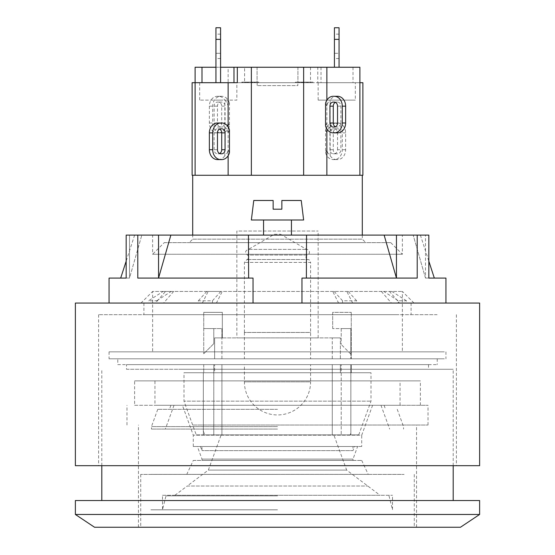 <?xml version="1.0" encoding="UTF-8"?>
<svg xmlns="http://www.w3.org/2000/svg" width="555" height="555" viewBox="0 0 555 555"><rect width="100%" height="100%" fill="white"/><g stroke="black" fill="none" stroke-linecap="round" stroke-linejoin="round"><path stroke-width="0.42" stroke-dasharray="2.77 2.08" d="M274.364 234.286L280.636 234.286L274.364 234.286L248.46 249.389L306.54 249.389L248.46 249.389C245.046 250.742 244.72 252.622 247.488 255.029L307.512 255.029A2.907 2.907 0 0 0 306.54 249.389L280.636 234.286M244.394 332.445L244.394 262.418L246.975 259.532C249.479 258.297 249.653 256.798 247.488 255.029L307.512 255.029A2.324 2.324 0 0 0 308.025 259.532L246.975 259.532L308.025 259.532A2.907 2.907 0 0 1 310.606 262.418L244.394 262.418L310.606 262.418L310.606 332.445L244.394 332.445L310.606 332.445M277.5 495.865L165.987 495.865L277.5 495.865M277.5 509.802L150.884 509.802L277.5 509.802M192.12 175.276L362.88 175.276M334.422 53.308L334.422 34.139L334.422 58.532L334.422 53.308L339.063 53.308L339.063 39.363L339.063 53.308L334.422 53.308M215.937 53.308L215.937 34.139L215.937 58.532L215.937 53.308L220.578 53.308L220.578 39.363L220.578 58.532L220.578 53.308L215.937 53.308M339.063 27.75L339.063 67.245M220.578 27.75L220.578 82.695M215.937 82.695L215.937 27.75M215.937 100.122L220.578 100.122L215.937 100.122M334.422 67.245L334.422 27.75M339.063 100.122L334.422 100.122L339.063 100.122M297.827 82.695L257.173 82.695L297.827 82.695L297.827 85.602L257.173 85.602L297.827 85.602M192.12 82.695L236.846 82.695L199.668 82.695L236.846 82.695L236.846 100.122L199.668 100.122L236.846 100.122M355.332 82.695L318.154 82.695L355.332 82.695L355.332 100.122L318.154 100.122L355.332 100.122M298.812 82.112L311.175 82.112L295.961 82.112L298.812 82.112L298.812 82.695L308.143 82.695L308.143 82.112M308.143 82.695L301.594 82.695L301.594 82.112M301.594 82.695L301.892 82.112M301.892 82.695L307.102 82.695L307.102 82.112M307.102 82.695L299.096 82.695L299.096 82.112M299.096 82.695L296.245 82.695L296.245 82.112M296.245 82.695L310.044 82.695L310.044 82.112M310.044 82.695L306.839 82.695L306.839 82.112M306.839 82.695L311.175 82.695L311.175 82.112M311.175 82.695L295.961 82.695L295.961 82.112M295.961 82.695L298.812 82.695M253.295 82.695L255.633 82.695L252.782 82.695L252.782 82.112L242.701 82.112L258.769 82.112L252.782 82.112L252.782 82.695L245.504 82.695L252.782 82.695L252.782 82.112L252.782 82.695L242.701 82.695L242.701 82.112L242.701 82.695L253.295 82.695L253.295 82.112M245.504 82.695L245.504 82.112M255.633 82.695L255.633 82.112L255.633 82.695L258.769 82.695L258.769 82.112L258.769 82.695L255.633 82.695L255.633 82.112L255.633 82.695M244.373 82.695L251.748 82.695L251.748 82.112L242.202 82.112L254.953 82.112L241.786 82.112L251.748 82.112L251.748 82.695L244.373 82.695L244.373 82.112M251.054 82.695L241.786 82.695L251.734 82.695L251.734 82.112L246.011 82.112L254.565 82.112L251.713 82.112L251.748 82.695L251.054 82.695L251.054 82.112M241.786 82.695L241.786 82.112M245.261 82.695L245.261 82.112M359.897 67.245L244.595 67.245L244.595 82.695L257.062 82.695L237.318 82.695L244.595 82.695L244.582 82.112M242.202 82.695L242.202 82.112M254.065 82.695L254.065 82.112M254.183 82.695L254.183 82.112L254.183 82.695M254.953 82.695L254.953 82.112M252.428 82.695L252.428 82.112M251.942 82.695L251.942 82.112M302.891 82.695L310.585 82.695L302.891 82.695L302.891 82.112L310.585 82.112L302.891 82.112M310.585 82.695L310.585 82.112M303.585 82.695L303.585 82.112L303.592 82.695M313.082 82.695L300.678 82.695L300.678 82.112L313.082 82.112L300.678 82.112L300.678 82.695L303.099 82.695L303.099 82.112L303.099 82.695L313.082 82.695L313.082 82.112M302.919 82.695L302.919 82.112L302.919 82.695M252.726 82.695L254.565 82.695L251.713 82.695L251.713 82.112L251.713 82.695L246.011 82.695L246.011 82.112L246.011 82.695L252.726 82.695L252.726 82.112M254.565 82.695L254.565 82.112L254.565 82.695M307.775 82.695L295.933 82.695L310.751 82.695L310.751 82.112L295.399 82.112L310.751 82.112L310.751 82.695L295.399 82.695L295.399 82.112L295.732 82.695L307.775 82.695L307.775 82.112M295.399 82.695L295.399 82.112M298.868 82.695L298.868 82.112M295.933 82.695L295.933 82.112M310.717 82.695L310.717 82.112M299.367 82.695L299.367 82.112M244.595 67.245L317.786 67.245L317.786 82.695L257.062 82.695L362.88 82.695M317.786 82.695L359.897 82.695L359.897 175.276M257.062 67.245L257.062 82.695L257.062 67.245M297.938 67.245L297.938 82.695L297.938 67.245M321.019 67.245L321.019 82.695M353.015 67.245L353.015 82.695M310.516 67.245L310.516 82.695M215.937 67.245L220.578 67.245M326.867 175.276L359.231 175.276L326.867 175.276L326.867 149.718L327.714 152.84L330.156 155.636L330.156 126.956L327.714 129.759L326.867 132.874L326.867 82.695M229.444 152.639L228.133 149.718L227.286 152.84L224.844 155.636L224.844 126.956L227.286 129.759L228.133 132.874L228.133 126.859M228.133 132.874L229.444 129.96M228.133 155.74L228.133 149.718M325.556 152.639A9.872 8.068 90 0 0 333.264 159.597L334.214 159.597A9.872 8.068 90 0 0 342.282 149.718L342.282 132.874A9.872 8.068 90 0 0 334.214 123.002L333.264 123.002A9.872 8.068 90 0 0 325.556 129.96L325.556 152.639L326.867 149.718M330.156 126.956A9.872 8.068 -90 0 1 336.614 123.002L337.558 123.002A9.872 8.068 -90 0 1 345.633 132.874L345.633 149.718A9.872 8.068 -90 0 1 337.558 159.597L333.264 159.597M336.614 159.597A9.872 8.068 -90 0 1 330.156 155.636M337.537 149.718L337.537 132.874A4.065 3.323 90 0 0 334.214 128.809L333.264 128.809A4.065 3.323 90 0 0 329.941 132.874L329.941 149.718A4.065 3.323 90 0 0 333.264 153.784L334.214 153.784A4.065 3.323 90 0 0 337.537 149.718L340.881 149.718A4.065 3.323 -90 0 1 337.558 153.784L336.614 153.784A4.065 3.323 -90 0 1 333.291 149.718L333.291 132.874A4.065 3.323 -90 0 1 336.614 128.809L337.558 128.809A4.065 3.323 -90 0 1 340.881 132.874L340.881 149.718M334.214 153.784L337.558 153.784M333.264 153.784L336.614 153.784M333.264 128.809L336.614 128.809M334.214 128.809L337.558 128.809M335.414 126.797A4.065 3.323 -90 0 0 336.614 127.067L337.558 127.067A4.065 3.323 -90 0 0 340.881 123.002L334.214 123.002M336.614 123.002L333.264 123.002M337.558 159.597L334.214 159.597M326.867 132.874L325.556 129.96M217.442 159.597L221.736 159.597M218.386 159.597A9.872 8.068 90 0 0 224.844 155.636M221.736 128.809L217.442 128.809A4.065 3.323 90 0 0 214.119 132.874L214.119 149.718A4.065 3.323 90 0 0 217.442 153.784L218.386 153.784A4.065 3.323 90 0 0 219.586 153.513M220.786 153.784L217.442 153.784M221.736 153.784L218.386 153.784M219.586 129.086A4.065 3.323 90 0 0 218.386 128.809M220.786 128.809L217.442 128.809M224.844 126.956A9.872 8.068 90 0 0 218.386 123.002L217.442 123.002A4.065 3.323 -90 0 0 220.786 127.067L221.736 127.067A4.065 3.323 -90 0 0 225.059 123.002L225.059 106.158A4.065 3.323 -90 0 0 221.736 102.092L220.786 102.092A4.065 3.323 -90 0 0 217.463 106.158L217.463 123.002L214.119 123.002L214.119 106.158A4.065 3.323 90 0 1 217.442 102.092L218.386 102.092A4.065 3.323 90 0 1 221.709 106.158L221.709 123.002A4.065 3.323 90 0 1 218.386 127.067L217.442 127.067A4.065 3.323 90 0 1 214.119 123.002M218.386 123.002L225.059 123.002M228.133 175.276L195.769 175.276L228.133 175.276L228.133 123.002L229.444 125.923L229.444 103.244L228.133 106.158L227.286 103.043L224.844 100.24L224.844 128.92L227.286 126.124L228.133 123.002M224.844 128.92A9.872 8.068 90 0 1 218.386 132.874L221.736 132.874A9.872 8.068 -90 0 0 229.444 125.923M218.386 132.874L217.442 132.874A9.872 8.068 90 0 1 209.367 123.002L209.367 106.158A9.872 8.068 90 0 1 217.442 96.286L218.386 96.286A9.872 8.068 90 0 1 224.844 100.24M217.442 127.067L220.786 127.067M218.386 127.067L221.736 127.067M218.386 102.092L221.736 102.092M217.442 102.092L220.786 102.092M229.444 103.244A9.872 8.068 -90 0 0 221.736 96.286L220.786 96.286A9.872 8.068 -90 0 0 212.718 106.158L212.718 123.002A9.872 8.068 -90 0 0 220.786 132.874L221.736 132.874M217.442 96.286L220.786 96.286M221.736 96.286L218.386 96.286M214.119 132.874L220.786 132.874M228.133 106.158L228.133 67.245L317.786 67.245M251.366 175.276L251.366 67.245M337.558 96.286L336.614 96.286A9.872 8.068 -90 0 0 330.156 100.24L330.156 128.92L327.714 126.124L326.867 123.002L325.556 125.923M330.156 128.92A9.872 8.068 -90 0 0 336.614 132.874L329.941 132.874M336.614 132.874L340.881 132.874M340.881 123.002L340.881 106.158A4.065 3.323 -90 0 0 337.558 102.092L336.614 102.092A4.065 3.323 -90 0 0 335.414 102.37M337.558 127.067L334.214 127.067M336.614 127.067L333.264 127.067M336.614 102.092L333.264 102.092M337.558 102.092L334.214 102.092M325.556 103.244L326.867 106.158L327.714 103.043L330.156 100.24M326.867 106.158L326.867 100.136M326.867 129.024L326.867 123.002M195.103 175.276L195.103 82.695M195.103 67.245L228.133 67.245M303.634 175.276L303.634 67.245M189.213 242.653L365.787 242.653L189.213 242.653L192.703 239.163L362.297 239.163L192.703 239.163L192.703 235.098M152.625 351.842L402.375 351.842L152.625 351.842L152.625 291.437L402.375 291.437L152.625 291.437L141.012 303.058L155.442 303.058L165.522 291.437L163.101 291.437L148.587 300.761L156.718 300.761L156.718 303.058L148.587 303.058L148.587 300.761M164.238 242.653L390.762 242.653L164.238 242.653L152.625 254.266L402.375 254.266L152.625 254.266L152.625 235.098L402.375 235.098L152.625 235.098M277.5 405.282L170.919 405.282L277.5 405.282M126.491 369.269L428.509 369.269L126.491 369.269L126.491 364.621L428.509 364.621L126.491 364.621M192.842 405.282L428.03 405.282L192.842 405.282M134.622 405.282L420.378 405.282L134.622 405.282L134.622 380.883L420.378 380.883L134.622 380.883M154.949 380.883L400.051 380.883L154.949 380.883L154.949 405.282L400.051 405.282L154.949 405.282M117.778 364.621L437.222 364.621L117.778 364.621L117.778 358.814L437.222 358.814L117.778 358.814M109.064 278.083L126.172 278.083L126.172 235.098L141.823 235.098L129.516 235.098L129.516 278.083L120.678 278.083L129.516 278.083L141.823 235.098L129.516 278.083L129.516 235.098L126.172 235.098L137.786 235.098L137.786 278.083L253.031 278.083L137.786 278.083L253.031 278.083L253.031 303.058L445.936 303.058L301.969 303.058L301.969 278.083L417.214 278.083L417.214 235.098L428.828 235.098L425.484 235.098L428.828 235.098L428.828 278.083L445.936 278.083M425.484 278.083L413.177 235.098L420.385 235.098L413.177 235.098L425.484 278.083L434.322 278.083L425.484 278.083L428.828 278.083L425.484 278.083L425.484 235.098L413.177 235.098L425.484 235.098L425.484 278.083M396.443 235.098L384.136 235.098L396.443 278.083L301.969 278.083L417.214 278.083L396.443 278.083L396.443 235.098L417.214 235.098M137.786 235.098L170.864 235.098L158.557 278.083L158.557 235.098M253.031 303.058L301.969 303.058M248.626 278.083L248.46 235.098L248.46 268.703L248.46 235.098L170.864 235.098M248.46 235.098L306.54 235.098L306.54 268.703L306.54 235.098L384.136 235.098M306.374 278.083L306.54 235.098M277.5 220.002L251.366 220.002L277.5 220.002M156.718 303.058L163.572 303.058L173.653 291.437L171.231 291.437L156.718 300.761M171.231 291.437L163.101 291.437M148.587 303.058L155.442 303.058M406.413 300.761L391.899 291.437L389.478 291.437L399.558 303.058L406.413 303.058L406.413 300.761L398.282 300.761L398.282 303.058L406.413 303.058M398.282 303.058L391.428 303.058L381.347 291.437L383.769 291.437L398.282 300.761M383.769 291.437L391.899 291.437M391.428 303.058L216.415 303.058L222.236 291.437L220.841 291.437L212.461 300.761L198.378 300.761L198.378 303.058L212.461 303.058L212.461 300.761M198.378 300.761L206.758 291.437L208.153 291.437L202.332 303.058L141.012 303.058M206.758 291.437L220.841 291.437M202.332 303.058L198.378 303.058M212.461 303.058L216.415 303.058M163.572 303.058L338.585 303.058L332.764 291.437L334.159 291.437L342.539 300.761L356.622 300.761L356.622 303.058L342.539 303.058L342.539 300.761M356.622 300.761L348.242 291.437L346.847 291.437L352.668 303.058L399.558 303.058M348.242 291.437L334.159 291.437M352.668 303.058L356.622 303.058M342.539 303.058L338.585 303.058M281.857 200.487L281.857 209.193L281.857 200.487L301.24 200.487L281.857 200.487L301.24 200.487L303.634 220.002L251.366 220.002L253.76 200.487L273.143 200.487L253.76 200.487L273.143 200.487L273.143 209.193L273.143 200.487M281.857 209.193L273.143 209.193M444.319 351.842L109.064 351.842L444.319 351.842M444.319 358.814L109.064 358.814L444.319 358.814M193.279 460.435L361.721 460.435L193.279 460.435L186.785 474.372L368.215 474.372L186.785 474.372M353.008 460.435L201.992 460.435L353.008 460.435L353.008 459.117L201.992 459.117L353.008 459.117L357.6 446.498L197.4 446.498L357.6 446.498M150.884 474.372L404.116 474.393L150.884 474.372M372.599 405.282L361.721 435.182L193.279 435.182L361.721 435.182L361.721 446.498L193.279 446.498L361.721 446.498M277.5 409.326L157.752 409.326L277.5 409.326M277.5 426.594L151.466 426.594L277.5 426.594M277.5 429.07L151.466 429.07L277.5 429.07M199.294 527.25L416.548 527.25L199.294 527.25M199.294 425.026L416.548 425.026L199.294 425.026M178.682 369.269L453.199 369.269L178.682 369.269M178.682 500.534L453.199 500.534L178.682 500.534M479.624 500.534L75.376 500.534M479.624 514.471L75.376 514.471M460.456 527.25L94.544 527.25M192.842 425.026L428.03 425.026L192.842 425.026M396.721 303.058L143.911 303.058L396.721 303.058M396.721 314.671L143.911 314.671L396.721 314.671M437.146 314.671L98.61 314.671L437.146 314.671M437.146 465.687L98.61 465.687L437.146 465.687M75.376 465.687L479.624 465.687M75.376 303.058L479.624 303.058M277.5 527.25L140.72 527.25L277.5 527.25M277.5 474.393L140.72 474.393L277.5 474.393M196.262 434.877L203.331 434.877L203.331 372.752L214.625 372.752L214.625 364.621L214.625 372.752L340.375 372.752L340.375 364.621L340.375 372.752L203.331 372.752L203.734 372.752L203.331 372.752L203.331 434.877L196.262 434.877L183.989 401.154L371.011 401.154L183.989 401.154L183.989 372.752L371.011 372.752L183.989 372.752M340.375 364.621L214.625 364.621L340.375 364.621M350.857 364.621L350.857 372.752L340.375 372.752L350.857 372.752L350.857 364.621L351.266 364.621L341.214 364.621L350.857 364.621L350.857 434.877L350.857 372.752L350.857 434.877L341.214 434.877L341.214 364.621L341.214 434.877L350.857 434.877L350.857 364.621M351.266 372.752L351.266 364.621L351.266 372.752M213.786 364.621L203.734 364.621L213.786 364.621L213.786 434.877L213.786 364.621M214.625 364.621L221.917 364.621L214.625 364.621M310.606 364.621L244.394 364.621L310.606 364.621L310.606 381.84L244.394 381.84L310.606 381.84A33.106 33.106 0 0 1 277.5 414.946A33.106 33.106 0 0 1 244.394 381.84L244.394 364.621M203.734 364.621L203.734 372.752L203.734 364.621M162.497 495.282L392.503 495.282L162.497 495.282L162.497 509.802L165.987 495.865M380.085 495.282L174.915 495.282L380.085 495.282L346.653 470.092L208.347 470.092L346.653 470.092L333.839 434.877L221.161 434.877L333.839 434.877M174.915 495.282L187.201 486.027L367.798 486.027L187.201 486.027L208.347 470.092L221.161 434.877M221.917 434.877L221.917 364.621L221.917 434.877L204.823 434.877L221.917 434.877M332.272 434.877L332.272 364.621L332.272 434.877L350.177 434.877L350.857 433.205L350.177 434.877L332.272 434.877M203.331 434.877L213.786 434.877L203.331 434.877L203.331 372.752L203.331 431.2L204.823 434.877L350.177 434.877L204.823 434.877L203.331 431.2L203.331 434.877M350.857 434.877L358.738 434.877L350.857 434.877M277.5 509.823L150.884 509.823L277.5 509.823M310.606 358.814L244.394 358.814L310.606 358.814L310.606 332.466L244.394 332.466L310.606 332.466M340.375 358.814L340.375 337.905L214.625 337.905L214.625 358.814L214.625 337.905L222.326 337.905L222.326 312.347L203.734 312.347L222.326 312.347L222.326 337.905L214.625 337.905L340.375 337.905L332.272 337.905L340.375 337.905L340.375 358.814L214.625 358.814L340.375 358.814M221.917 328.588L221.917 337.905L221.917 328.588L203.734 328.588L203.734 312.347L203.734 328.588L221.917 328.588M236.846 337.905L318.154 337.905L236.846 337.905L236.846 231.033L318.154 231.033L236.846 231.033M214.625 358.814L221.917 358.814L214.625 358.814M203.734 328.588L203.734 353.736L203.734 328.588L213.786 328.588L203.734 328.588M213.786 328.588L213.786 343.691L213.786 328.588M213.786 343.691L203.734 353.736L213.786 343.691M221.917 358.814L221.917 337.905L221.917 358.814M332.272 358.814L332.272 337.905L332.272 358.814M353.008 446.498L201.992 446.498L353.008 446.498L353.008 450.625L201.992 450.625L353.008 450.625L354.506 446.498L200.494 446.498L354.506 446.498M350.857 328.588L350.857 358.814L350.857 328.588L350.857 354.146L350.857 328.588L341.214 328.588L341.214 344.502L341.214 328.588L350.857 328.588L332.674 328.588L350.857 328.588M350.857 354.146L341.214 344.502L350.857 354.146M332.674 328.588L332.674 312.347L351.266 312.347L332.674 312.347L332.674 328.588M350.857 358.814L351.266 358.814L351.266 312.347L351.266 358.814L350.857 358.814M339.063 39.363L334.422 39.363M220.578 39.363L215.937 39.363M303.363 82.695L303.363 82.112M302.357 82.695L302.357 82.112M303.294 82.695L303.294 82.112M303.238 82.695L303.238 82.112M303.349 82.695L303.349 82.112M251.339 82.695L251.339 82.112M247.246 82.695L247.246 82.112M247.787 82.695L247.787 82.112M246.677 82.695L246.677 82.112M247.412 82.695L247.412 82.112M248.3 82.695L248.3 82.112M248.647 82.695L248.647 82.112M306.79 82.695L306.79 82.112M306.686 82.695L306.686 82.112M307.012 82.695L307.012 82.112M306.894 82.695L306.894 82.112M301.351 82.695L301.351 82.112M303.405 82.695L303.405 82.112M303.474 82.695L303.474 82.112M303.863 82.695L303.863 82.112M329.941 149.718L333.291 149.718M345.633 132.874L342.282 132.874M345.633 149.718L342.282 149.718M217.463 149.718L214.119 149.718M217.463 106.158L214.119 106.158M221.709 106.158L225.059 106.158M209.367 106.158L212.718 106.158M209.367 123.002L212.718 123.002M337.537 106.158L340.881 106.158M389.013 495.865L392.503 509.802L392.503 495.282M339.063 34.139L334.422 34.139M220.578 34.139L215.937 34.139M339.063 58.532L334.422 58.532M220.578 58.532L215.937 58.532M257.173 82.695L257.173 85.602M199.668 82.695L199.668 100.122M318.154 82.695L318.154 100.122M362.297 235.098L362.297 239.163L365.787 242.653M413.988 303.058L402.375 291.437L402.375 351.842M390.762 242.653L402.375 254.266L402.375 235.098M428.509 364.621L428.509 369.269M420.378 405.282L420.378 380.883M400.051 405.282L400.051 380.883M437.222 358.814L437.222 364.621M134.615 235.098L126.172 261.155M420.385 235.098L428.828 261.155M291.437 235.098L291.437 220.002M263.563 235.098L263.563 220.002M109.064 351.842L109.064 358.814M445.936 351.842L445.936 358.814M361.721 460.435L368.215 474.372M201.992 460.435L201.992 459.117L197.4 446.498M193.279 446.498L193.279 435.182L182.401 405.282M157.752 409.326L151.466 426.594L151.466 429.07M397.248 409.326L403.534 426.594L403.534 429.07M170.919 405.282L169.448 409.326M384.081 405.282L385.552 409.326M174.006 405.282L165.348 429.07M380.994 405.282L389.652 429.07M416.548 527.25L416.548 425.026M138.452 527.25L138.452 425.026M453.199 465.687L453.199 369.269M101.801 465.687L101.801 369.269M428.03 425.026L428.03 405.282M126.97 425.026L126.97 405.282M143.911 303.058L143.911 314.671M411.088 303.058L411.088 314.671M98.61 314.671L98.61 465.687M456.39 314.671L456.39 465.687M140.72 474.393L140.72 527.25M414.28 474.393L414.28 527.25M358.738 434.877L371.011 401.154L371.011 372.752M244.394 332.466L244.394 358.814M318.154 337.905L318.154 231.033M200.494 446.498L201.992 450.625L201.992 446.498"/><path stroke-width="0.83" d="M359.897 175.276L359.897 82.695L362.88 82.695L362.88 175.276L192.12 175.276L192.12 82.695L195.103 82.695L195.103 67.245L215.937 67.245M220.578 82.695L220.578 27.75L215.937 27.75L215.937 82.695M339.063 67.245L339.063 27.75L334.422 27.75L334.422 67.245M220.578 67.245L237.318 67.245L237.318 82.695L236.846 82.695M237.318 82.695L195.103 82.695L195.103 175.276M359.897 82.695L359.897 67.245L237.318 67.245M233.981 67.245L233.981 82.695M201.985 67.245L201.985 82.695M228.133 126.859L228.133 82.695M229.444 129.96L229.444 152.639A9.872 8.068 -90 0 1 221.736 159.597L220.786 159.597A9.872 8.068 -90 0 1 212.718 149.718L212.718 132.874A9.872 8.068 -90 0 1 220.786 123.002L221.736 123.002A9.872 8.068 -90 0 1 229.444 129.96M228.133 175.276L228.133 155.74M251.366 175.276L251.366 67.245M217.463 149.718L217.463 132.874A4.065 3.323 -90 0 1 220.786 128.809L221.736 128.809A4.065 3.323 -90 0 1 225.059 132.874L225.059 149.718A4.065 3.323 -90 0 1 221.736 153.784L220.786 153.784A4.065 3.323 -90 0 1 217.463 149.718M219.586 153.513A4.065 3.323 90 0 0 221.709 149.718L221.709 132.874A4.065 3.323 90 0 0 219.586 129.086M220.786 159.597L217.442 159.597A9.872 8.068 90 0 1 209.367 149.718L209.367 132.874A9.872 8.068 90 0 1 217.442 123.002L220.786 123.002M333.264 132.874A9.872 8.068 90 0 1 325.556 125.923L325.556 103.244A9.872 8.068 90 0 1 333.264 96.286L334.214 96.286A9.872 8.068 90 0 1 342.282 106.158L342.282 123.002A9.872 8.068 90 0 1 334.214 132.874L333.264 132.874M334.214 132.874L337.558 132.874A9.872 8.068 -90 0 0 345.633 123.002L345.633 106.158A9.872 8.068 -90 0 0 337.558 96.286L334.214 96.286M335.414 102.37A4.065 3.323 -90 0 0 333.291 106.158L333.291 123.002A4.065 3.323 -90 0 0 335.414 126.797M337.537 106.158L337.537 123.002A4.065 3.323 90 0 1 334.214 127.067L333.264 127.067A4.065 3.323 90 0 1 329.941 123.002L329.941 106.158A4.065 3.323 90 0 1 333.264 102.092L334.214 102.092A4.065 3.323 90 0 1 337.537 106.158M333.264 96.286L336.614 96.286M326.867 100.136L326.867 67.245M303.634 175.276L303.634 67.245M326.867 175.276L326.867 129.024M192.703 235.098L192.703 175.276M445.936 303.058L445.936 278.083L428.828 278.083L428.828 235.098L384.136 235.098L396.443 278.083L396.443 235.098M301.969 303.058L301.969 278.083L417.214 278.083L417.214 235.098M253.031 303.058L253.031 278.083L137.786 278.083L137.786 235.098L126.172 235.098L126.172 278.083L109.064 278.083L109.064 303.058M158.557 235.098L170.864 235.098L158.557 278.083L158.557 235.098L137.786 235.098M248.626 278.083L248.46 235.098L170.864 235.098M384.136 235.098L306.54 235.098L306.374 278.083M306.54 235.098L248.46 235.098M301.24 200.487L281.857 200.487L281.857 209.193L273.143 209.193L273.143 200.487L253.76 200.487L251.366 220.002L303.634 220.002L301.24 200.487M273.143 200.487L273.143 209.193M281.857 209.193L281.857 200.487M75.376 500.534L479.624 500.534L479.624 514.471L75.376 514.471L75.376 500.534M75.376 514.471L94.544 527.25L460.456 527.25L479.624 514.471M457.882 465.687L75.376 465.687L75.376 303.058L479.624 303.058L479.624 465.687L457.882 465.687M220.578 39.363L215.937 39.363M334.422 39.363L339.063 39.363M225.059 149.718L221.709 149.718M225.059 132.874L221.709 132.874M209.367 132.874L212.718 132.874M209.367 149.718L212.718 149.718M333.291 123.002L329.941 123.002M333.291 106.158L329.941 106.158M345.633 106.158L342.282 106.158M345.633 123.002L342.282 123.002M362.297 175.276L362.297 235.098M126.172 261.155L120.678 278.083M428.828 261.155L434.322 278.083M291.437 235.098L291.437 220.002M263.563 235.098L263.563 220.002M453.199 500.534L453.199 465.687M101.801 500.534L101.801 465.687"/></g></svg>
